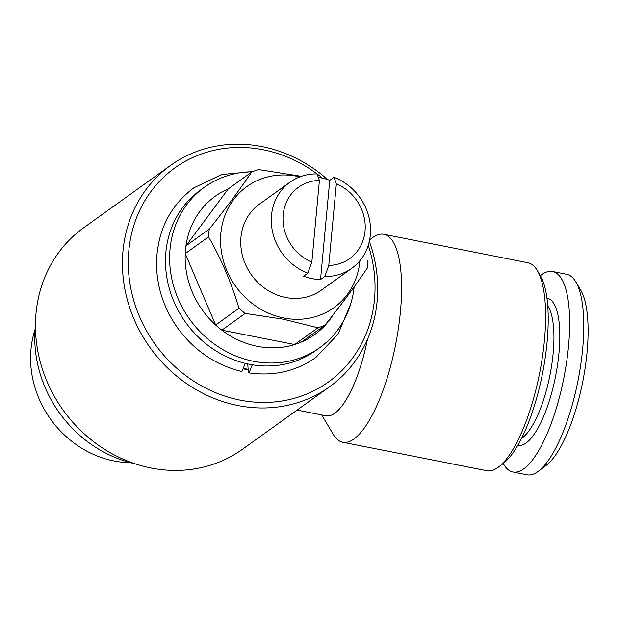 <?xml version="1.0" encoding="UTF-8"?>
<svg xmlns="http://www.w3.org/2000/svg" width="619" height="619" viewBox="0 0 619 619"><rect width="100%" height="100%" fill="white"/><g stroke="black" fill="none" stroke-linecap="round" stroke-linejoin="round"><path stroke-width="0.93" d="M247.747 363.918L248.397 372.785L249.171 372.553L252.32 364.784M245.271 363.353L242.106 371.16L241.286 371.385C216.008 365.086 195.163 351.143 178.752 329.556C163.54 308.633 156.135 285.684 156.537 260.7C157.977 229.765 170.434 205.462 193.909 187.781L221.741 174.527L252.978 171.54M35.059 329.47A98.421 88.803 54.3 0 0 114.097 460.977A98.421 88.803 54.3 0 0 130.717 462.718M336.357 183.789A43.91 39.616 -125.7 0 1 365.048 231.026A43.91 39.616 -125.7 0 1 328.782 265.427L336.357 183.789L333.989 177.282A52.994 47.818 -125.7 0 1 369.535 219.822A52.994 47.818 -125.7 0 1 351.824 268.267A52.994 47.818 -125.7 0 1 324.789 276.5L320.541 279.548A52.994 47.818 -125.7 0 1 311.999 278.62A52.994 47.818 -125.7 0 1 303.604 276.198L307.844 273.157A52.994 47.818 -125.7 0 1 272.298 230.616A52.994 47.818 -125.7 0 1 290.009 182.164A52.994 47.818 -125.7 0 1 317.052 173.931L319.412 180.439L311.844 262.077A43.91 39.616 -125.7 0 1 283.154 214.839A43.91 39.616 -125.7 0 1 319.412 180.439M351.824 268.267L321.284 290.195A52.994 47.818 -125.7 0 1 285.707 297.499A52.994 47.818 -125.7 0 1 242.795 256.908A52.994 47.818 -125.7 0 1 259.469 204.092L290.009 182.164M318.313 177.405A52.994 47.818 -125.7 0 1 321.346 177.908A52.994 47.818 -125.7 0 1 329.749 180.33L333.989 177.282M247.105 369.079A98.8 89.144 -125.7 0 1 243.863 368.506M243.662 368.955A98.8 89.144 54.3 0 0 247.113 369.543M354.169 286.868A98.8 89.144 -125.7 0 1 319.783 347.654A98.8 89.144 -125.7 0 1 253.457 361.272A98.8 89.144 -125.7 0 1 173.459 285.607A98.8 89.144 -125.7 0 1 204.549 187.139A98.8 89.144 -125.7 0 1 252.413 171.773M319.783 347.654L315.644 350.633A98.8 89.144 -125.7 0 1 249.318 364.243A98.8 89.144 -125.7 0 1 169.32 288.578A98.8 89.144 -125.7 0 1 200.409 190.11L204.549 187.139M359.933 260.7A74.574 67.285 -125.7 0 1 283.804 317.996A74.574 67.285 -125.7 0 1 220.836 233.402A74.574 67.285 -125.7 0 1 296.95 176.283A74.574 67.285 -125.7 0 1 299.782 176.902M245.178 313.423A85.174 76.849 -125.7 0 1 238.973 308.27L215.66 325.006A85.174 76.849 -125.7 0 1 185.228 253.604L215.66 325.006A85.174 76.849 -125.7 0 0 221.857 330.167L245.178 313.423L283.479 319.242L317.949 327.807L294.629 344.543A85.174 76.849 -125.7 0 1 257.411 346.346A85.174 76.849 -125.7 0 1 221.857 330.167L294.629 344.543A85.174 76.849 -125.7 0 0 301.554 341.982L324.867 325.246A85.174 76.849 -125.7 0 1 317.949 327.807M324.867 325.246C341.433 304.517 355.546 285.506 367.206 268.22A85.174 76.849 -125.7 0 0 367.926 260.498M301.422 176.314L258.525 169.552A85.174 76.849 -125.7 0 0 251.6 172.121C240.071 189.228 225.958 208.239 209.261 229.146L185.948 245.882A85.174 76.849 -125.7 0 1 228.287 188.857L185.948 245.882A85.174 76.849 -125.7 0 0 185.228 253.604L208.541 236.86C221.161 258.742 231.305 282.55 238.973 308.27M333.254 314.622A85.174 76.849 -125.7 0 1 301.554 341.982M321.71 414.947L333.324 434.461A105.996 32.931 -78.8 0 0 342.748 442.26L486.766 470.719A105.996 32.931 -78.8 0 0 497.978 467.446A105.996 32.931 -78.8 0 0 498.457 467.097L503.069 463.631A101.446 31.515 -78.8 0 0 542.476 373.683A101.446 31.515 -78.8 0 0 540.248 275.509L537.3 270.549A105.996 32.931 -78.8 0 0 527.868 262.758L383.85 234.292A105.996 32.931 -78.8 0 0 372.646 237.564A105.996 32.931 -78.8 0 0 372.158 237.92L369.651 239.801M498.457 467.097A105.996 32.931 -78.8 0 0 539.621 373.118A105.996 32.931 -78.8 0 0 537.3 270.549M342.748 442.26A105.996 32.931 -78.8 0 0 353.96 438.987A105.996 32.931 -78.8 0 0 398.466 328.008A105.996 32.931 -78.8 0 0 383.85 234.292M297.089 410.08L325.973 415.79A83.279 25.874 -78.8 0 0 334.778 413.221A83.279 25.874 -78.8 0 0 367.431 339.475M369.342 241.309A136.273 122.957 -125.7 0 1 329.54 386.782L242.555 449.232A136.273 122.957 -125.7 0 1 151.067 468.01A136.273 122.957 -125.7 0 1 40.73 363.639A136.273 122.957 -125.7 0 1 83.611 227.823L170.596 165.374A136.273 122.957 -125.7 0 1 262.077 146.595A136.273 122.957 -125.7 0 1 327.559 179.549M368.29 245.232A131.731 118.856 -125.7 0 1 240.048 400.106A131.731 118.856 -125.7 0 1 128.822 250.664A131.731 118.856 -125.7 0 1 263.268 149.767A131.731 118.856 -125.7 0 1 322.499 178.148M329.54 386.782A136.273 122.957 -125.7 0 1 238.052 405.561A136.273 122.957 -125.7 0 1 127.715 301.198A136.273 122.957 -125.7 0 1 170.596 165.374M503.247 463.492A102.205 31.755 -78.8 0 0 512.919 472.026L527.04 474.819A102.205 31.755 -78.8 0 0 537.841 471.663A102.205 31.755 -78.8 0 0 538.306 471.322A102.205 31.755 -78.8 0 0 578.007 380.708A102.205 31.755 -78.8 0 0 575.763 281.8A102.205 31.755 -78.8 0 0 566.671 274.279L552.55 271.493A102.205 31.755 -78.8 0 0 541.741 274.643A102.205 31.755 -78.8 0 0 540.364 275.703M512.919 472.026A102.205 31.755 -78.8 0 0 523.728 468.869A102.205 31.755 -78.8 0 0 566.64 361.86A102.205 31.755 -78.8 0 0 552.55 271.493M521.569 438.314A70.411 21.874 -78.8 0 0 522.289 437.819A70.411 21.874 -78.8 0 0 550.152 374.147A70.411 21.874 -78.8 0 0 547.73 305.964M517.863 445.216A74.953 23.282 -78.8 0 0 526.127 442.972A74.953 23.282 -78.8 0 0 557.68 363.957A74.953 23.282 -78.8 0 0 546.925 298.172M538.306 471.322L545.997 465.55A94.637 29.403 -78.8 0 0 582.758 381.644A94.637 29.403 -78.8 0 0 580.676 290.063L575.763 281.8M208.541 236.86A85.174 76.849 -125.7 0 1 209.261 229.146M228.287 188.857L251.6 172.121M311.844 262.077L307.844 273.157M324.789 276.5L328.782 265.427M320.541 279.548L329.749 180.33M134.88 463.724A121.138 109.292 -125.7 0 1 35.438 325.199M248.397 372.793C273.397 376.499 295.851 371.408 315.767 357.527L338.059 334.136L350.772 303.743"/></g></svg>
